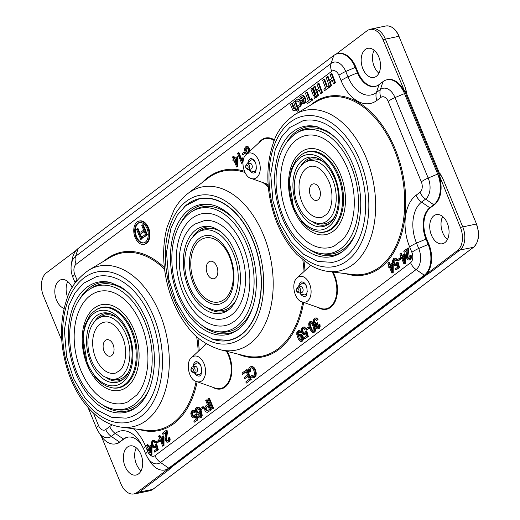 <?xml version="1.0" encoding="UTF-8"?>
<svg xmlns="http://www.w3.org/2000/svg" width="520" height="520" viewBox="0 0 520 520"><rect width="100%" height="100%" fill="white"/><g stroke="black" fill="none" stroke-linecap="round" stroke-linejoin="round"><path stroke-width="0.78" d="M244.875 153.251L242.619 154.953L245.55 153.108L245.037 151.866L244.361 152.009L244.875 153.251L245.55 153.108M242.619 154.953L242.106 153.706L244.361 152.009M301.125 331.929L299.786 332.709L298.493 331.695L297.655 332.572L297.525 333.58L298.363 336.81L298.565 335.394L299.8 334.139L300.865 334.366L302.367 336.375L302.848 339.248L301.892 341.192L300.612 341.471L299.253 340.509L297.837 337.863L296.816 334.601L296.836 332.3L298.37 330.531L299.15 330.623L300.45 332.072L301.125 331.929L299.832 330.486L298.37 330.531M300.45 332.072L299.786 332.709M72.943 277.42A11.902 2.639 -22.4 0 1 72.871 277.29C71.188 273.137 70.675 268.879 71.325 264.517L71.975 260.416A23.673 14.931 78.2 0 1 78.189 248.436L333.749 55.497A23.673 14.931 78.2 0 1 337.11 53.814A23.673 14.931 78.2 0 1 355.179 67.308L357.39 72.67A23.927 15.093 -101.8 0 0 375.654 86.307A23.927 15.093 -101.8 0 0 379.048 84.604L383.012 81.608A23.673 14.931 78.2 0 1 386.373 79.924A23.673 14.931 78.2 0 1 404.443 93.418L437.613 173.881A23.673 14.931 78.2 0 1 433.778 204.763L429.806 207.76A23.927 15.093 -101.8 0 0 425.932 238.966L428.142 244.328A23.673 14.931 78.2 0 1 424.307 275.21L168.747 468.15A23.673 14.931 78.2 0 1 164.144 470.093L164.847 469.996A23.725 14.963 -101.8 0 0 168.402 468.754L170.255 468.351A23.803 15.008 -101.8 0 0 171.067 467.792L168.233 470.301L170.255 468.351M336.043 54.184L366.99 30.816A17.693 11.161 -101.8 0 1 369.499 29.555A17.693 11.161 -101.8 0 1 383.006 39.644L404.716 91.481A23.745 14.976 78.2 0 1 405.47 93.184L438.64 173.647A23.745 14.976 78.2 0 1 439.309 175.409L460.395 227.396A17.693 11.161 78.2 0 1 457.529 250.478L426.322 274.222A23.745 14.976 78.2 0 1 425.328 275.067L169.767 468.007A23.745 14.976 78.2 0 1 168.714 468.709M164.144 470.093A23.673 14.931 78.2 0 1 149.923 461.383L147.687 457.88A16.159 10.192 78.2 0 0 160.537 462.507L168.747 468.15L169.767 468.007A10.413 7.742 52.9 0 0 170.612 467.883L426.628 274.853A23.803 15.008 -101.8 0 0 427.407 274.209L430.813 272.064L426.628 274.853M209.378 398.132L213.538 408.219L212.745 408.811L212.069 408.954L207.916 398.873L209.378 398.132M208.702 398.275L212.856 408.356L213.538 408.219M322.094 217.243A26.065 16.439 78.2 0 1 299.871 195.28A26.065 16.439 78.2 0 1 311.493 166.276L311.636 166.263C313.619 165.847 321.861 166.062 328.848 181.344C333.723 192.133 332.885 208.143 326.489 214.468L322.094 217.243M319.43 188.754A8.418 5.311 78.2 0 1 315.406 200.415A8.418 5.311 78.2 0 1 309.985 187.265A8.418 5.311 78.2 0 1 319.43 188.754M242.489 374.329L242.002 373.139L246.454 369.779L250.608 379.86L246.292 383.116L245.804 381.927L249.327 379.262L248.053 376.175L244.758 378.671L244.27 377.488L247.566 374.991L246.155 371.56L242.489 374.329L246.272 371.846M250.608 379.86L246.292 383.116M238.225 152.666L241.482 160.556L242.327 157.957L242.821 159.153L242.138 162.988L242.821 162.845L241.67 163.345L237.497 153.218L238.908 152.529L241.742 159.412M242.138 162.988L241.67 163.345M297.57 99.086L298.812 99.417L299.52 100.217L300.632 103.116L300.274 105.924L298.226 107.374L297.564 105.95L299.175 104.981L299.026 102.291L297.758 100.861L296.166 102.16L295.698 100.568L297.382 99.138L298.76 98.937L300.775 101.166M301.158 102.291L301.366 104.598L300.957 105.781L299.637 106.945L298.226 107.374M323.85 79.235L326.8 87.133L328.471 85.794L329.036 87.282L324.474 90.734L323.908 89.239L325.611 88.03L322.601 80.177L324.526 79.092L327.483 86.99M147.167 449.384L146.698 448.253L147.505 447.642L146.51 445.231L147.245 444.672L148.239 447.09L150.826 445.133L151.294 446.271L151.268 454.857L151.944 454.721L151.346 455.169L150.67 455.312L147.972 448.779L147.167 449.384L148.09 449.059M151.268 454.857L150.67 455.312M150.839 318.038A72.319 45.611 78.2 0 1 126.028 418.158L111.234 417.209L97.357 410.124L84.897 397.768L73.743 378.969L66.625 356.85L64.35 329.959L68.874 305.487L75.03 292.87L83.447 283.303L96.577 276.582A72.319 45.611 78.2 0 1 150.839 318.038M159.289 435.578L160.284 437.996L162.877 436.04L163.345 437.171L163.312 445.763L162.715 446.212L160.024 439.679L159.218 440.291L158.75 439.153L159.555 438.549L158.561 436.131L159.289 435.578L159.972 435.435L160.966 437.853M135.142 237.53A11.902 7.508 -101.8 0 0 143.917 244.387A11.902 7.508 -101.8 0 0 148.837 231.205A11.902 7.508 -101.8 0 0 139.067 221.084A11.902 7.508 -101.8 0 0 135.142 237.53M143.917 244.387L144.593 244.244A11.902 7.508 -101.8 0 0 149.519 231.062A11.902 7.508 -101.8 0 0 139.744 220.942L139.067 221.084M388.518 262.522L389.512 264.933L392.1 262.983L392.568 264.115L392.541 272.708L391.944 273.156L389.246 266.624L388.44 267.228L387.978 266.097L388.778 265.486L387.784 263.075L388.518 262.522L389.194 262.379L390.195 264.791M310.7 322.751C308.841 322.108 312.084 331.233 313.476 331.11M315.829 96.103L316.336 97.383L314.496 98.403L314.008 97.103L315.829 96.103M315.146 96.245L315.659 97.526L316.336 97.383M298.24 110.533L297.089 111.403L298.922 110.39L295.399 101.081L294.723 101.224L298.24 110.533L298.922 110.39M297.089 111.403L295.789 107.816L295.588 109.291L294.756 110.344L293.989 110.715L292.786 110.181L290.472 104.429L291.642 103.545L293.611 108.511L294.58 108.55L295.035 107.965L295.055 106.191L293.586 102.083L294.723 101.224M314.399 86.372L315.906 90.448L318.611 88.406L317.038 84.377L318.298 83.427L321.828 92.723L320.574 93.672L319.163 89.876L316.466 91.91L317.935 95.667L318.611 95.531L316.673 96.616L313.125 87.334L315.075 86.229L316.583 90.305M317.935 95.667L316.673 96.616M159.01 440.128L159.523 441.376L156.598 443.216L156.084 441.968L159.01 440.128M158.334 440.271L158.847 441.512L159.523 441.376M61.627 339.982L43.485 295.971A17.693 11.161 78.2 0 1 46.352 272.889L76.16 250.386M406.204 91.566L405.015 86.82L406.783 92.892A23.803 15.008 -101.8 0 0 406.204 91.566L404.716 91.481M405.015 86.82L385.353 39.111A17.849 11.258 -101.8 0 0 372.19 28.821A17.849 11.258 -101.8 0 0 371.722 28.938L369.499 29.555M439.309 175.409L440.479 174.72A23.803 15.008 -101.8 0 0 439.946 173.362L443.072 179.147L440.479 174.72M430.813 272.064L459.843 250.146A17.849 11.258 -101.8 0 0 462.735 226.863L443.072 179.147M154.596 442.735L153.608 441.603L152.659 441.695L152.042 443.047L152.412 445.107L153.452 446.518L154.167 446.647L155.155 445.679L155.311 444.632L156.065 444.269L157.619 449.878L158.294 449.741L154.655 452.121L154.167 450.938L156.546 449.144L155.753 446.186L154.882 447.675L153.185 447.753L151.684 445.809L151.177 443.085L152.243 440.674L152.971 440.329L153.888 440.447L155.317 442.046L154.596 442.735L155.994 441.903L154.564 440.303L152.971 440.329M157.619 449.878L154.655 452.121M115.739 373.029A26.065 16.439 78.2 0 1 93.516 351.072A26.065 16.439 78.2 0 1 105.138 322.069L105.281 322.049C107.263 321.639 115.512 321.847 122.492 337.135C127.367 347.919 126.529 363.935 120.133 370.26L115.739 373.029M113.081 344.546A8.418 5.311 78.2 0 1 109.051 356.2A8.418 5.311 78.2 0 1 103.636 343.057A8.418 5.311 78.2 0 1 113.081 344.546M307.3 103.695L312.539 100.106L307.3 103.695L306.735 102.2L308.438 100.997L305.428 93.145L306.677 92.203L309.627 100.094L311.298 98.761L311.864 100.249M394.654 259.37L393.998 260.748L394.368 262.815L395.779 264.361M396.591 259.889L395.87 260.579L397.267 259.747L395.837 258.147L394.245 258.173L395.161 258.291L396.591 259.889L397.267 259.747M395.87 260.579L394.882 259.454L393.933 259.538L393.315 260.891L393.685 262.958L394.732 264.361L395.447 264.498L396.428 263.523L396.584 262.483L398.015 261.969L399.575 267.586L395.928 269.964L395.441 268.781L397.82 266.988L397.026 264.036L395.544 265.805L394.466 265.596L392.957 263.653L392.45 260.93L393.517 258.525L394.245 258.173M211.354 409.864L207.168 412.393L205.667 411.769L204.919 410.527L204.51 407.986L205.888 405.776L207.422 404.619L205.732 400.517L206.518 399.925L207.201 399.782L211.354 409.864L207.168 412.393M200.401 413.017L199.16 414.271L197.411 414.18L195.923 412.217L195.442 410.267L195.592 408.519L196.372 407.362L198.334 407.368L200.46 410.683L201.572 415.415L200.544 417.709L199.914 418.009L199.121 417.911L197.821 416.475L199.186 415.688L200.174 416.656M197.035 407.043L199.011 407.231L201.136 410.547L202.248 415.279L201.227 417.567L199.914 418.009M198.51 415.831L199.219 416.676L200.174 416.656L200.681 414.206L199.927 411.716L199.7 413.218L198.484 414.407M220.584 303.843A34.957 22.048 78.2 0 1 190.561 274.45A34.957 22.048 78.2 0 1 206.375 235.528C214.5 233.597 228.358 244.972 232.745 265.317C234.767 275.353 234.319 284.284 231.387 292.103C229.658 296.433 227.403 299.644 224.614 301.736L220.584 303.843M224.205 299.488A32.727 20.637 78.2 0 1 190.84 266.65A32.727 20.637 78.2 0 1 221.084 243.815A32.727 20.637 78.2 0 1 224.205 299.488M162.624 437.716L160.751 439.127L162.63 443.677L162.624 437.716M200.337 408.558L203.268 406.718L203.775 407.966L200.85 409.806L200.337 408.558M234.734 159.959L236.607 164.502L236.6 158.548L234.734 159.959L235.411 159.816L236.607 162.715M302.075 101.198L302.738 102.232L303.576 102.193L304.044 101.394L303.927 99.808L302.075 101.198L302.75 101.056L303.589 102.187M251.212 375.375L253.078 376.558L254.592 374.849L254.014 370.786L252.869 368.706L251.589 367.796L250.38 368.082L249.522 369.577L249.691 371.969L248.761 372.229L248.619 369.044L249.841 366.99L251.686 366.47L253.396 367.699L254.826 370.162L255.6 373.178L255.32 375.726L254.124 377.429L253.233 377.851L252.304 377.793L250.562 376.272L251.888 375.232L253.416 376.441M251.342 367.77L250.198 369.441L250.367 371.826L248.761 372.229M249.691 371.969L250.367 371.826M334.809 176.839A38.291 24.148 78.2 0 1 316.485 229.866A38.291 24.148 78.2 0 1 291.844 170.079A38.291 24.148 78.2 0 1 334.809 176.839M206.518 399.925L210.678 410.007M193.096 366.73A7.436 4.693 78.2 0 1 196.397 361.485L198.627 362.492C203.463 366.606 201.065 377.338 199.992 375.778L199.427 376.051A7.436 4.693 78.2 0 1 194.311 372.554M375.993 86.203A23.881 15.061 78.2 0 1 358.104 72.508L355.894 67.145A23.725 14.963 -101.8 0 0 337.786 53.625L337.11 53.814M242.327 157.957L243.009 157.814L243.503 159.016L242.821 162.845M400.569 253.422L401.563 255.84L404.151 253.883L404.619 255.021L404.586 263.608L403.988 264.062L401.297 257.53L400.491 258.135L400.023 257.003L400.829 256.392L399.834 253.981L400.569 253.422L401.245 253.286L402.24 255.697M67.75 281.522A14.879 9.38 -101.8 0 0 67.574 297.108M72.163 287.567A14.879 9.38 -101.8 0 0 61.458 279.611A14.879 9.38 -101.8 0 0 56.55 300.17A14.879 9.38 -101.8 0 0 64.077 308.477M327.386 76.564L328.894 80.639L331.597 78.605L330.025 74.568L331.962 73.483L335.498 82.778L333.56 83.87L332.15 80.067L329.453 82.102L330.135 81.965L331.597 85.722L329.661 86.814L326.111 77.525L328.062 76.421L329.57 80.502M302.315 292.227A2.977 1.879 78.2 0 1 301.815 292.461L299.332 292.975A2.977 1.879 78.2 0 0 299.832 292.747A2.977 1.879 78.2 0 0 300.456 289.263A2.977 1.879 78.2 0 0 298.116 287.151L300.606 286.631A2.977 1.879 78.2 0 1 302.939 288.75A2.977 1.879 78.2 0 1 302.315 292.227M307.262 291.298A5.948 3.75 78.2 0 1 305.682 294.437A5.948 3.75 78.2 0 1 304.681 294.899L301.522 294.327L299.936 292.851M298.727 287.021L299.163 285.76L302.257 283.25A5.948 3.75 78.2 0 1 306.059 285.526M246.454 369.779L247.13 369.635L251.284 379.717M236.6 158.919L235.411 159.816M101.29 436.222L120.867 483.724A17.693 11.161 -101.8 0 0 133.445 494L135.733 493.682A17.849 11.258 -101.8 0 0 136.208 493.603A17.849 11.258 -101.8 0 0 139.204 492.219L168.233 470.301M392.1 262.983L392.678 262.86M158.847 441.512L156.598 443.216M402.031 256.971L403.904 261.521L403.897 255.561L402.031 256.971L402.707 256.834L403.904 259.727M149.13 389.532A64.012 40.371 78.2 0 1 117.312 409.754L114.725 409.357C109.252 408.479 103.968 406.192 98.872 402.48C89.369 395.375 81.887 385.034 76.427 371.456C71.227 358.072 69.037 344.409 69.849 330.454C71.338 311.031 77.961 297.271 89.72 289.166A63.07 39.78 78.2 0 1 144.82 321.99A63.07 39.78 78.2 0 1 114.725 409.357M89.72 289.166L91.93 287.768A64.012 40.371 78.2 0 1 129.168 293.618M153.381 441.526L152.718 442.904L153.088 444.971L154.505 446.518M388.44 267.228L389.363 266.903M407.641 248.079L407.986 250.712L407.219 256.087L407.491 257.836L408.317 258.843L409.338 258.733L409.962 257.562L409.669 255.833L410.475 255.392L410.787 258.005L409.74 259.772L408.05 259.994L406.725 258.375L406.361 255.476L407.115 250.042L404.19 252.252L403.702 251.056L408.324 247.942L408.662 250.569L407.901 255.951L408.168 257.692L409.247 258.798M144.267 231.536L141.356 233.369L140.862 232.18L143.663 230.067L141.772 225.485L142.565 224.887L143.24 224.75L147.401 234.832L142.695 238.011L142.201 236.821L145.438 234.377L144.151 231.257L141.356 233.369M303.381 328.276L302.725 329.654L303.095 331.721L304.506 333.268M304.596 329.485L306 328.653L304.57 327.054L302.971 327.08L303.888 327.197L305.318 328.796L304.596 329.485L303.608 328.361L302.666 328.445L302.048 329.797L302.419 331.864L303.459 333.268L304.174 333.404L305.156 332.43L305.318 331.389L306.065 331.019L307.619 336.635L308.302 336.492L304.655 338.871L304.168 337.695L306.547 335.894L305.753 332.943L304.272 334.718L303.192 334.503L301.685 332.56L301.178 329.836L302.244 327.431L302.971 327.08M248.203 149.422L246.331 147.758C244.992 149.474 245.394 151.112 247.533 152.678L248.508 151.262L248.203 149.422M246.688 147.758C245.765 149.506 246.155 151.093 247.864 152.529M238.836 329.05A65.455 41.282 78.2 0 1 201.071 324.766M180.135 224.114A65.455 41.282 78.2 0 1 213.057 205.133M343.304 250.998A65.526 41.327 78.2 0 1 308.328 248.761M286.299 142.863A65.526 41.327 78.2 0 1 317.48 126.861M328.471 85.794L329.147 85.651L329.713 87.145L324.474 90.734M404.404 91.552A23.725 14.963 -101.8 0 0 387.049 79.736L386.373 79.924M362.908 68.88A14.879 9.38 78.2 0 1 367.816 48.328A14.879 9.38 78.2 0 1 380.029 60.977A14.879 9.38 78.2 0 1 373.874 77.454A14.879 9.38 78.2 0 1 362.908 68.88M249.288 151.71L249.113 151.268L249.087 151.899M331.286 73.619L334.815 82.921L335.498 82.778M334.815 82.921L333.56 83.87M162.916 434.401L162.428 433.212L166.368 430.235L166.706 432.868L165.945 438.243L166.218 439.991L167.037 440.999L168.058 440.888L168.688 439.712L168.395 437.983L169.202 437.548L169.514 440.154L168.467 441.928L166.777 442.15L165.451 440.531L165.087 437.632L165.841 432.192L162.916 434.401L165.847 432.562M391.853 265.031L390.656 265.928L391.853 268.827M389.981 266.071L391.853 270.615L391.853 264.661L389.981 266.071L390.656 265.928M298.831 331.708L298.207 333.444L298.571 335.387M246.935 153.894L245.108 151.762L244.621 149.819L244.777 148.07L245.557 146.906L246.896 146.452L248.196 146.776L250.517 150.573M246.22 146.595L247.52 146.919L249.971 151.079M208.026 406.088L206.161 408.135L206.394 409.728L207.409 410.878M207.909 405.808L205.478 408.272L205.719 409.871L207.071 411.034L209.397 409.409L207.909 405.808M212.856 408.356L212.069 408.954M297.811 100.867L296.166 102.16M306.677 92.203L307.353 92.059L310.303 99.957M311.298 98.761L311.974 98.618L312.539 100.106M147.245 444.672L147.921 444.535L148.915 446.947M151.977 446.128L151.944 454.721M166.368 430.235L167.05 430.092L167.388 432.725L166.621 438.1L166.894 439.849L167.973 440.947M169.202 437.548L169.878 437.404L170.19 440.018L169.143 441.786L167.719 442.286M248.17 376.46L244.758 378.671M299.8 334.139L301.542 334.224L303.043 336.232L303.524 339.105L302.569 341.055L301.275 341.484M308.334 327.022L309.017 326.885L309.53 328.127L306.599 329.966L306.085 328.725L308.334 327.022L308.847 328.269L306.599 329.966M314.99 317.986L316.615 317.98L318.052 319.586L316.706 320.444L315.094 319.169L314.1 320.606L314.36 322.374L315.269 323.531L315.926 323.648L316.797 322.927L317.161 324.077L316.368 325.202L316.517 326.755L317.252 327.678L318.142 327.594L318.669 326.599L318.474 324.961L319.3 324.63L319.481 327.015L318.578 328.594L317.531 328.919L316.505 328.432L315.471 325.949L315.731 324.63L314.561 324.396L313.593 322.992L313.242 320.32L314.308 318.318L314.99 317.986L315.933 318.123L317.369 319.722L316.706 320.444M315.439 319.176L314.776 320.469L315.042 322.238L316.257 323.512M316.797 322.927L317.473 322.784L317.844 323.934L317.044 325.058L317.194 326.612L318.117 327.606M319.3 324.63L319.976 324.486L320.158 326.878L319.261 328.458L317.941 328.894M397.26 264.921L395.544 265.805M404.151 253.883L404.826 253.747L405.294 254.878L405.269 263.471L403.988 264.062M401.414 257.81L400.491 258.135M407.121 250.406L404.19 252.252M410.475 255.392L411.157 255.255L411.469 257.861L410.416 259.63L408.993 260.137M399.607 258.115L400.283 257.978L400.797 259.22L397.872 261.06L397.358 259.818L399.607 258.115L400.121 259.363L397.872 261.06M393.25 263.971L393.218 272.565L391.944 273.156M310.245 321.562L310.921 321.418C311.864 321.009 313.014 322.335 314.373 325.39C315.9 329.615 315.757 331.916 313.937 332.3L313.261 332.442C311.981 334.568 306.033 322.686 310.245 321.562C311.188 321.152 312.338 322.478 313.69 325.533C315.224 329.752 315.081 332.059 313.261 332.442M305.994 333.827L304.272 334.718M306.065 331.019L306.742 330.876L308.302 336.492M250.919 366.464L252.363 366.327L254.072 367.556L255.502 370.026L256.282 373.041L256.002 375.583L254.806 377.286L253.233 377.851M195.605 417.163L194.571 417.911L192.803 417.84L191.302 415.896L190.794 413.173L191.861 410.768L193.505 410.534L194.935 412.132L195.611 411.99L194.214 412.822L193.225 411.697L192.276 411.781L191.659 413.134L192.03 415.2L193.069 416.604L194.246 416.52L194.928 414.726L196.358 414.213L197.919 419.829L194.272 422.214L193.785 421.031L196.164 419.231L195.37 416.279L193.889 418.054M192.589 410.416L194.181 410.391L195.611 411.99M192.998 411.613L192.342 412.99L192.712 415.058L194.123 416.604M162.877 436.04L163.553 435.897L164.021 437.034L163.988 445.621L162.715 446.212M160.141 439.966L159.218 440.291M155.987 447.07L154.271 447.96M156.065 444.269L156.741 444.125L158.294 449.741M332.261 80.359L330.135 81.965M318.298 83.427L318.975 83.284L322.511 92.586L320.574 93.672M319.274 90.162L317.148 91.767L318.611 95.531M312.761 87.978L315.367 94.926L313.534 95.934L310.882 89.024L312.761 87.978M302.263 97.331L300.937 98.891L300.261 99.034L299.819 97.507L301.022 96.259L302.114 95.706L303.927 96.623L305.149 99.645L305.188 101.27L304.044 103.311L302.367 103.63L300.742 101.192L303.641 98.995L303.056 97.845L301.945 97.338L300.261 99.034M302.114 95.706L303.687 95.68L304.61 96.48L305.825 99.509L305.454 102.349L304.72 103.174L303.167 103.734M296.276 109.128L295.438 110.201L293.989 110.715M291.642 103.545L292.325 103.409L294.574 108.556M233.272 156.41L234.267 158.821L236.853 156.871L237.322 158.002L237.289 166.595L236.691 167.044L234 160.511L233.194 161.122L232.726 159.984L233.532 159.38L232.537 156.962L233.272 156.41L233.948 156.267L234.942 158.685M236.853 156.871L237.53 156.728L237.998 157.865L237.972 166.452L236.691 167.044M234.117 160.797L233.194 161.122M128.453 332.631A38.291 24.148 78.2 0 1 110.13 385.658A38.291 24.148 78.2 0 1 85.488 325.871A38.291 24.148 78.2 0 1 128.453 332.631M141.381 444.301A23.927 15.093 -101.8 0 0 128.102 437.079A23.927 15.093 -101.8 0 0 123.455 439.049L119.483 442.039A23.673 14.931 78.2 0 1 114.881 443.982A23.673 14.931 78.2 0 1 100.659 435.272L98.423 431.776A16.159 10.192 78.2 0 0 111.273 436.397L119.483 442.039L124.156 438.945A23.881 15.061 78.2 0 1 128.453 437.041M237.322 158.002L237.998 157.865M302.127 154.232L302.822 153.797A41.119 25.928 78.2 0 1 338.741 175.194A41.119 25.928 78.2 0 1 319.124 232.147L313.307 230.6L308.126 227.695L302.218 222.333L293.722 208.455L289.153 180.206L291.304 169.325L295.9 160.167L298.11 157.528L302.127 154.232A40.82 25.747 78.2 0 1 337.786 175.481A40.82 25.747 78.2 0 1 318.305 232.024M404.619 255.021L405.294 254.878M127.738 401.915A57.272 36.12 78.2 0 1 76.05 354.705A57.272 36.12 78.2 0 1 104.624 290.791L105.027 290.797C109.415 290.908 113.88 292.312 118.417 295.016C127.784 300.814 135.363 310.525 141.16 324.149C146.731 338.026 148.863 352.112 147.563 366.412C146.224 378.599 142.617 388.141 136.74 395.044L127.738 401.915M133.984 329.875A43.771 27.605 78.2 0 1 113.041 390.5A43.771 27.605 78.2 0 1 84.87 322.153A43.771 27.605 78.2 0 1 133.984 329.875M426.01 274.267A23.725 14.963 -101.8 0 0 428.857 244.166L426.647 238.803A23.881 15.061 78.2 0 1 430.515 207.656L434.479 204.659A23.725 14.963 -101.8 0 0 438.997 175.481M299.28 338.787L301.041 340.399C302.413 338.377 302.036 336.726 299.897 335.452C298.864 335.835 298.656 336.947 299.28 338.787L299.962 338.644L301.366 340.249M300.248 335.452L299.962 338.644M133.445 494A17.693 11.161 -101.8 0 0 136.883 492.55L168.402 468.754M334.094 246.129A57.272 36.12 78.2 0 1 282.406 198.913A57.272 36.12 78.2 0 1 310.973 135.005L311.376 135.012C315.77 135.115 320.229 136.526 324.772 139.23C334.139 145.028 341.718 154.739 347.51 168.363C353.087 182.234 355.219 196.319 353.918 210.619C352.573 222.807 348.972 232.356 343.096 239.258L334.094 246.129M340.34 174.089A43.771 27.605 78.2 0 1 319.397 234.708A43.771 27.605 78.2 0 1 291.226 166.361A43.771 27.605 78.2 0 1 340.34 174.089M242.821 159.153L243.503 159.016M137.377 228.806L141.531 238.888L140.745 239.486L136.591 229.398L137.377 228.806L138.053 228.664L142.214 238.745L140.745 239.486M230.094 323.928A57.109 36.017 78.2 0 1 178.159 277.03A57.109 36.017 78.2 0 1 207.077 213.311C214.37 213.525 221.578 217.113 228.69 224.094C237.633 233.298 243.932 245.486 247.572 260.656C251.192 277.375 250.53 292.325 245.577 305.5C242.762 312.539 239.011 317.831 234.338 321.36L230.094 323.928M123.533 378.924A34.248 21.599 78.2 0 1 106.327 377.741M94.627 321.503A34.248 21.599 78.2 0 1 109.934 313.56M128.635 371.924A32.922 20.761 78.2 0 1 113.757 379.587L110.935 379.151L104.364 376.707C98.989 373.366 94.757 368.101 91.683 360.919C85.806 348.556 85.891 326.814 98.293 318.37A31.896 20.117 78.2 0 1 126.159 334.971A31.896 20.117 78.2 0 1 110.935 379.151M98.293 318.37L100.705 316.849A32.922 20.761 78.2 0 1 117.403 317.941M392.568 264.115L393.113 264.004M392.541 272.708L393.218 272.565M321.828 92.723L322.511 92.586M316.466 91.91L317.148 91.767M195.683 414.356L197.236 419.972L197.919 419.829M197.236 419.972L194.272 422.214M194.935 412.132L194.214 412.822M231.595 314.88A50.024 31.551 78.2 0 1 225.036 318.286C219.044 320.418 209.43 319.767 199.355 311.064C190.281 302.659 184.132 291.194 180.915 276.666C177.951 261.781 179.023 248.606 184.139 237.12C186.823 231.419 190.411 227.071 194.903 224.075L204.692 220.506A50.024 31.551 78.2 0 1 242.528 257.79A50.024 31.551 78.2 0 1 231.595 314.88L231.595 314.88M355.478 233.74A64.012 40.371 78.2 0 1 323.661 253.968L321.074 253.565C315.608 252.694 310.323 250.4 305.221 246.688C295.724 239.59 288.243 229.249 282.783 215.664C277.583 202.286 275.386 188.617 276.204 174.661C277.693 155.246 284.317 141.479 296.075 133.374A63.07 39.78 78.2 0 1 351.175 166.205A63.07 39.78 78.2 0 1 321.074 253.565M296.075 133.374L298.285 131.976A64.012 40.371 78.2 0 1 335.524 137.826M431.45 235.177A14.879 9.38 -101.8 0 0 442.416 243.75A14.879 9.38 -101.8 0 0 448.572 227.272A14.879 9.38 -101.8 0 0 436.358 214.624A14.879 9.38 -101.8 0 0 431.45 235.177M307.619 336.635L304.655 338.871M229.365 309.205A43.141 27.209 78.2 0 1 207.811 308.165M192.933 236.659A43.141 27.209 78.2 0 1 212.29 227.103M357.195 162.253A72.319 45.611 78.2 0 1 332.384 262.366L317.59 261.417L303.713 254.339L291.252 241.982L280.098 223.184L272.974 201.065L270.699 174.167L275.223 149.702L281.385 137.078L289.796 127.517L302.933 120.79A72.319 45.611 78.2 0 1 357.195 162.253M329.882 223.132A34.248 21.599 78.2 0 1 312.676 221.956M300.976 165.711A34.248 21.599 78.2 0 1 316.284 157.768M334.99 216.131A32.922 20.761 78.2 0 1 320.112 223.795L317.291 223.359L310.713 220.916C305.338 217.575 301.113 212.316 298.038 205.127C292.156 192.764 292.247 171.022 304.642 162.584A31.896 20.117 78.2 0 1 332.507 179.186A31.896 20.117 78.2 0 1 317.291 223.359M304.642 162.584L307.06 161.057A32.922 20.761 78.2 0 1 323.758 162.156M427.407 274.209L426.322 274.222M312.084 88.114L314.691 95.062L315.367 94.926M314.691 95.062L313.534 95.934M315.659 97.526L314.496 98.403M329.036 87.282L329.713 87.145M142.565 224.887L146.718 234.975L147.401 234.832M215.358 278.031A8.925 5.629 78.2 0 1 206.258 269.074A8.925 5.629 78.2 0 1 214.506 262.847A8.925 5.629 78.2 0 1 215.358 278.031M199.017 409.871L197.145 408.213C195.806 409.923 196.209 411.56 198.354 413.127L199.322 411.71L199.017 409.871M197.503 408.207C196.58 409.955 196.969 411.548 198.686 412.978M312.942 326.099C311.798 323.447 310.934 322.322 310.343 322.731C307.769 321.315 311.688 332.481 313.151 331.266C314.301 331.351 314.236 329.628 312.942 326.099M160.751 439.127L161.434 438.984L162.624 441.883M242.619 337.63A75.608 47.684 78.2 0 1 165.542 261.762A75.608 47.684 78.2 0 1 235.411 209.008A75.608 47.684 78.2 0 1 242.619 337.63M183.853 207.292A72.41 45.669 78.2 0 1 251.615 237.276A72.41 45.669 78.2 0 1 241.215 334.789A72.41 45.669 78.2 0 1 211.192 338.715M162.624 438.087L161.434 438.984M163.345 437.171L164.021 437.034M163.312 445.763L163.988 445.621M297.564 105.95L298.019 105.859M196.755 371.917A2.977 1.879 78.2 0 1 196.261 372.151L193.772 372.665A2.977 1.879 78.2 0 0 194.272 372.437A2.977 1.879 78.2 0 0 194.896 368.953A2.977 1.879 78.2 0 0 192.562 366.841L195.046 366.327A2.977 1.879 78.2 0 1 197.386 368.44A2.977 1.879 78.2 0 1 196.755 371.917M298.656 287.04A7.436 4.693 78.2 0 1 301.958 281.794L304.187 282.796C309.023 286.917 306.625 297.642 305.546 296.088L304.986 296.355A7.436 4.693 78.2 0 1 299.865 292.864M305.318 328.796L306 328.653M136.948 406.79A65.526 41.327 78.2 0 1 101.978 404.547M79.944 298.656A65.526 41.327 78.2 0 1 111.13 282.653M400.121 259.363L400.797 259.22M317.161 324.077L317.844 323.934M235.911 300.502A41.815 26.37 78.2 0 1 230.003 307.177A41.815 26.37 78.2 0 1 216.821 310.557L213.993 310.115L205.712 307.034C198.77 302.705 193.317 295.822 189.352 286.39C185.75 277.492 184.236 268.365 184.821 259.006C185.425 250.686 187.707 243.763 191.678 238.238L197.828 232.394A40.781 25.721 78.2 0 1 233.889 254.696A40.781 25.721 78.2 0 1 226.857 306.82A40.781 25.721 78.2 0 1 213.993 310.115M197.828 232.394L200.245 230.874A41.815 26.37 78.2 0 1 221.754 232.472M251.459 168.844A2.977 1.879 78.2 0 1 250.965 169.078L248.475 169.592A2.977 1.879 78.2 0 0 248.976 169.364A2.977 1.879 78.2 0 0 249.6 165.88A2.977 1.879 78.2 0 0 247.267 163.767L249.75 163.254A2.977 1.879 78.2 0 1 252.089 165.367A2.977 1.879 78.2 0 1 251.459 168.844M95.771 310.024L96.466 309.582A41.119 25.928 78.2 0 1 132.392 330.986A41.119 25.928 78.2 0 1 112.769 387.94L106.951 386.386L101.77 383.487L95.869 378.118L87.367 364.24L82.803 335.998L84.948 325.117L89.551 315.959L91.754 313.32L95.771 310.024A40.82 25.747 78.2 0 1 131.437 331.272A40.82 25.747 78.2 0 1 111.956 387.81M150.826 445.133L151.405 445.016M151.294 446.271L151.834 446.154M150.573 446.81L148.707 448.221L150.579 452.771L150.573 446.81M155.317 442.046L155.994 441.903M148.707 448.221L149.383 448.084L150.579 450.976M202.586 406.861L203.099 408.103L200.85 409.806M397.339 262.113L398.892 267.728L399.575 267.586M398.892 267.728L395.928 269.964M317.369 319.722L318.052 319.586M374.107 50.232A14.879 9.38 -101.8 0 0 374.212 66.528A14.879 9.38 -101.8 0 0 378.885 73.197M329.453 82.102L330.922 85.865L331.597 85.722M201.702 370.994A5.948 3.75 78.2 0 1 200.122 374.134A5.948 3.75 78.2 0 1 199.128 374.595L195.969 374.017L194.376 372.541M193.167 366.717L193.603 365.456L196.703 362.941A5.948 3.75 78.2 0 1 200.506 365.216M150.573 447.181L149.383 448.084M136.292 447.818A14.879 9.38 -101.8 0 0 136.396 464.113A14.879 9.38 -101.8 0 0 141.07 470.782M442.65 216.528A14.879 9.38 -101.8 0 0 442.754 232.823A14.879 9.38 -101.8 0 0 447.428 239.493M146.718 234.975L142.695 238.011M114.881 443.982L115.577 443.892A23.725 14.963 -101.8 0 0 120.192 441.942M308.847 328.269L309.53 328.127M141.531 238.888L142.214 238.745M241.098 334.555A72.15 45.5 78.2 0 1 228.033 340.334L213.272 339.385L199.42 332.319L186.992 319.989L175.87 301.236L168.766 279.175L166.491 252.343L171.008 227.936L177.151 215.345L185.542 205.803L198.647 199.095A72.15 45.5 78.2 0 1 256.022 249.418A72.15 45.5 78.2 0 1 241.098 334.555M253.052 306.131A63.752 40.209 78.2 0 1 239.194 326.742A63.752 40.209 78.2 0 1 219.096 331.89L216.749 331.533C211.38 330.675 206.193 328.445 201.175 324.844C191.522 317.72 183.944 307.255 178.444 293.449C173.362 280.254 171.21 266.786 171.983 253.045C172.75 241.3 175.682 231.316 180.758 223.087C183.82 218.218 187.506 214.409 191.808 211.666A62.901 39.669 78.2 0 1 247.422 246.058A62.901 39.669 78.2 0 1 236.581 326.443A62.901 39.669 78.2 0 1 216.749 331.533M191.808 211.666L193.817 210.399A63.752 40.209 78.2 0 1 235.235 220.48M237.289 166.595L237.972 166.452M304.005 100.113L302.75 101.056M330.922 85.865L329.661 86.814M403.897 255.931L402.707 256.834M247.8 163.657A7.436 4.693 78.2 0 1 251.102 158.412L253.331 159.419C258.167 163.534 255.769 174.265 254.696 172.705L254.131 172.978A7.436 4.693 78.2 0 1 249.015 169.481M256.406 167.921A5.948 3.75 78.2 0 1 254.826 171.061A5.948 3.75 78.2 0 1 253.832 171.522L250.672 170.944L249.08 169.468M247.871 163.644L248.306 162.383L251.407 159.868A5.948 3.75 78.2 0 1 255.21 162.142M135.935 236.931A10.413 6.565 78.2 0 1 139.367 222.541A10.413 6.565 78.2 0 1 147.921 231.394A10.413 6.565 78.2 0 1 143.611 242.931A10.413 6.565 78.2 0 1 135.935 236.931M143.949 242.847A10.413 6.565 78.2 0 1 136.611 236.789A10.413 6.565 78.2 0 1 139.711 222.482M404.586 263.608L405.269 263.471M140.966 454.48A14.879 9.38 78.2 0 1 136.065 475.04A14.879 9.38 78.2 0 1 125.093 466.466A14.879 9.38 78.2 0 1 130 445.906A14.879 9.38 78.2 0 1 140.966 454.48M203.099 408.103L203.775 407.966M379.048 84.604L376.422 92.508L380.387 89.512A16.159 10.192 78.2 0 1 395.018 97.572A11.902 2.639 157.6 0 0 388.167 101.387A7.969 5.025 -101.8 0 0 380.952 97.409L376.981 100.406A39.63 24.993 78.2 0 1 341.107 80.639L338.897 75.276A7.969 5.025 -101.8 0 0 331.689 71.299L76.121 264.238A7.969 5.025 -101.8 0 0 74.835 274.638L77.044 280A39.63 24.993 78.2 0 1 77.175 280.312M383.012 81.608L380.387 89.512A11.902 8.853 52.9 0 0 380.952 97.409M191.6 368.335A1.788 1.125 -101.8 0 0 191.769 371.371A1.788 1.125 -101.8 0 0 193.421 370.123A1.788 1.125 -101.8 0 0 191.6 368.335M220.311 349.719C206.245 345.189 195.325 337.532 187.544 326.762C177.405 313.722 170.365 298.22 166.433 280.241C162.5 261.43 162.721 243.711 167.102 227.078L174.057 209.82C177.769 203.216 182.358 197.795 187.824 193.564A83.337 52.559 78.2 0 1 263.393 234.786A83.337 52.559 78.2 0 1 249.971 343.668A83.337 52.559 78.2 0 1 220.311 349.719L244.381 355.693A94.569 59.644 -101.8 0 0 278.038 348.822A94.569 59.644 -101.8 0 0 302.673 302.055M304.057 271.459A94.569 59.644 -101.8 0 0 302.796 259.844M268.339 187.278A94.569 59.644 -101.8 0 0 263.048 182.618M244.992 172.478A94.569 59.644 -101.8 0 0 207.519 178.49L187.824 193.564M202.072 182.656A95.407 60.17 78.2 0 1 244.4 171.236M265.824 183.593A95.407 60.17 78.2 0 1 268.209 185.744M303.927 260.754A95.407 60.17 78.2 0 1 304.986 270.595M303.635 302.4A95.407 60.17 78.2 0 1 237.725 354.042M136.038 407.485A66.534 41.958 78.2 0 1 70.505 355.856A66.534 41.958 78.2 0 1 110.013 282.373L120.556 286.819C131.281 293.605 139.952 304.785 146.562 320.359C155.584 343.772 156.819 365.833 150.261 386.536C146.9 395.96 142.162 402.942 136.038 407.485M121.472 427.174C108.335 425.282 97.974 417.898 90.87 410.514C81.575 400.92 74.275 388.882 68.972 374.387C59.586 347.016 59.04 321.458 67.34 297.719C70.714 287.066 77.87 277.869 88.803 270.127A82.082 51.766 78.2 0 1 159.698 313.352A82.082 51.766 78.2 0 1 121.472 427.174L145.788 430.281A90.259 56.92 -101.8 0 0 196.125 381.387M198.178 351.449A90.259 56.92 -101.8 0 0 196.612 336.492M164.587 269.282A90.259 56.92 -101.8 0 0 109.856 257.589L88.803 270.127M104.046 261.053A91.117 57.466 78.2 0 1 164.385 267.572M197.853 337.591A91.117 57.466 78.2 0 1 199.192 350.506M197.151 381.765A91.117 57.466 78.2 0 1 139.074 429.423M133.315 428.688A39.63 24.993 78.2 0 1 145.587 446.297L147.797 451.659A7.969 5.025 -101.8 0 0 155.012 455.637L410.572 262.697A7.969 5.025 -101.8 0 0 411.866 252.304L409.65 246.935A39.63 24.993 78.2 0 1 416.072 195.24L420.037 192.244A7.969 5.025 -101.8 0 0 421.33 181.85A11.902 2.639 -22.4 0 1 428.181 178.035L438.64 173.647A10.413 2.308 -22.4 0 1 439.498 173.453L406.328 92.989A10.413 2.308 -22.4 0 0 405.47 93.184L395.018 97.572L428.181 178.035A16.159 10.192 78.2 0 1 425.568 199.114L433.778 204.763L434.479 204.659M383.006 39.644L398.912 36.289L476.535 224.055L398.99 36.471M460.395 227.396L476.3 224.042A17.849 11.258 78.2 0 1 473.408 247.325L152.769 489.398A17.849 11.258 78.2 0 1 149.767 490.782L136.208 493.603M352.137 274.489A90.259 56.92 -101.8 0 0 394.173 149.325A90.259 56.92 -101.8 0 0 316.212 101.797L295.159 114.335A82.082 51.766 78.2 0 1 366.054 157.56A82.082 51.766 78.2 0 1 327.828 271.388L352.137 274.489M201.89 380.803A13.137 8.287 78.2 0 1 196.625 381.576C188.728 380.068 185.146 362.187 191.62 357.532A13.137 8.287 78.2 0 1 203.833 363.233A13.137 8.287 78.2 0 1 201.89 380.803M406.783 92.892L406.328 92.989A23.803 15.008 -101.8 0 0 405.574 91.286M71.325 264.517A16.159 10.192 78.2 0 1 75.562 256.341L331.123 63.401A16.159 10.192 78.2 0 1 345.755 71.461L355.894 67.145M359.86 160.394A76.778 48.419 78.2 0 1 323.122 266.728A76.778 48.419 78.2 0 1 273.709 146.841A76.778 48.419 78.2 0 1 359.86 160.394M358.104 72.508L347.965 76.823L345.755 71.461A11.902 2.639 157.6 0 0 338.897 75.276M376.981 100.406A11.902 8.853 52.9 0 1 376.422 92.508A31.441 19.832 -101.8 0 1 347.965 76.823A11.902 2.639 157.6 0 0 341.107 80.639M169.559 468.591A23.803 15.008 -101.8 0 0 170.612 467.883L171.067 467.792M136.883 492.55L152.769 489.398A0.598 0.442 52.9 0 0 153.004 489.223M457.529 250.478L473.408 247.325A0.598 0.442 52.9 0 0 473.649 247.136M238.277 329.478L238.277 329.478A66.359 41.854 78.2 0 1 238.011 329.673A66.359 41.854 78.2 0 1 172.64 278.181A66.359 41.854 78.2 0 1 212.05 204.886C219.525 206.622 226.694 211.192 233.565 218.582C243.419 229.573 250.25 243.639 254.053 260.78C257.562 278.064 257.036 293.793 252.467 307.976C249.171 317.629 244.433 324.805 238.264 329.492L238.011 329.673M342.394 251.7A66.534 41.958 78.2 0 1 276.855 200.07A66.534 41.958 78.2 0 1 316.368 126.581L326.905 131.027C337.636 137.813 346.307 148.993 352.918 164.567C361.94 187.987 363.168 210.047 356.616 230.75C353.256 240.169 348.517 247.15 342.394 251.7M309.491 266.416A24.46 15.431 78.2 0 1 310.421 265.207M332.976 272.044A24.46 15.431 78.2 0 1 335.419 300.885A24.46 15.431 78.2 0 1 318.032 307.45M302.178 301.886C294.288 300.378 290.706 282.49 297.18 277.843A13.137 8.287 78.2 0 1 309.387 283.536A13.137 8.287 78.2 0 1 307.45 301.106A13.137 8.287 78.2 0 1 302.178 301.886L320.587 308.347A23.92 15.087 -101.8 0 0 330.174 306.93A23.92 15.087 -101.8 0 0 332.195 271.947M421.33 181.85L388.167 101.387M93.32 412.9L98.534 425.549A7.969 5.025 -101.8 0 0 105.749 429.526L109.713 426.53A39.63 24.993 78.2 0 1 112.288 424.912M203.938 346.112A24.46 15.431 78.2 0 1 206.083 343.635M227.253 351.442A24.46 15.431 78.2 0 1 229.918 380.438A24.46 15.431 78.2 0 1 212.472 387.14M258.642 143.039A24.46 15.431 78.2 0 1 274.476 139.958M268.125 184.613A24.46 15.431 78.2 0 1 267.176 184.067M310.394 105.261A91.117 57.466 78.2 0 1 402.786 173.869A91.117 57.466 78.2 0 1 345.423 273.631M145.587 446.297A11.902 2.639 157.6 0 0 143.624 448.949L140.244 442.39A31.441 19.832 -101.8 0 0 115.245 433.401L123.455 439.049L124.156 438.945M122.544 379.71A35.354 22.295 78.2 0 1 87.718 352.274A35.354 22.295 78.2 0 1 108.719 313.228C116.409 315.218 122.805 321.925 127.894 333.34C135.473 350.565 132.216 373.432 122.544 379.71M420.037 192.244A11.902 8.853 52.9 0 0 425.568 199.114L421.597 202.111L429.806 207.76L430.515 207.656M410.572 262.697A11.902 8.853 52.9 0 0 416.098 269.568L424.307 275.21L425.328 275.067A10.413 7.742 52.9 0 0 426.173 274.944A23.803 15.008 -101.8 0 0 427.174 274.099M313.69 325.533L314.373 325.39M440.167 175.221A23.803 15.008 -101.8 0 0 439.498 173.453L439.946 173.362M297.615 287.378A2.977 1.879 78.2 0 1 298.116 287.151L297.343 287.502C295.731 290.375 296.394 292.201 299.332 292.975M109.713 426.53A11.902 8.853 52.9 0 0 115.245 433.401L111.273 436.397A11.902 8.853 52.9 0 1 105.749 429.526M328.9 223.919A35.354 22.295 78.2 0 1 294.073 196.489A35.354 22.295 78.2 0 1 315.068 157.437C322.764 159.432 329.16 166.133 334.25 177.547C341.829 194.779 338.572 217.639 328.9 223.919M228.553 309.855A44.245 27.905 78.2 0 1 228.378 309.985A44.245 27.905 78.2 0 1 184.789 275.652A44.245 27.905 78.2 0 1 211.068 226.785C223.997 230.705 233.22 242.84 238.732 263.204C241.371 275.561 240.981 286.702 237.549 296.621C235.346 302.582 232.343 306.995 228.534 309.868L228.378 309.985M155.012 455.637A11.902 8.853 52.9 0 0 160.537 462.507L416.098 269.568A16.159 10.192 78.2 0 0 418.717 248.482L428.857 244.166M78.189 248.436L75.562 256.341A11.902 8.853 52.9 0 0 76.121 264.238M333.749 55.497L331.123 63.401A11.902 8.853 52.9 0 0 331.689 71.299M147.797 451.659A11.902 2.639 157.6 0 0 145.834 454.318L147.687 457.88M75.159 282.783A11.902 2.639 -22.4 0 1 75.082 282.653A11.902 2.639 -22.4 0 1 77.044 280M75.186 282.906L72.871 277.29A11.902 2.639 -22.4 0 1 74.835 274.638M274.228 140.569A23.92 15.087 -101.8 0 0 260.624 141.193L246.324 154.459A13.137 8.287 78.2 0 1 258.538 160.16A13.137 8.287 78.2 0 1 256.594 177.73A13.137 8.287 78.2 0 1 251.329 178.503L268.112 184.399M153.504 316.186A76.778 48.419 78.2 0 1 116.773 422.519A76.778 48.419 78.2 0 1 67.359 302.633A76.778 48.419 78.2 0 1 153.504 316.186M192.062 367.075A2.977 1.879 78.2 0 1 192.562 366.841L191.783 367.198C190.171 370.071 190.833 371.891 193.772 372.665M411.866 252.304A11.902 2.639 -22.4 0 1 418.717 248.482L416.507 243.119L426.647 238.803M409.65 246.935A11.902 2.639 -22.4 0 1 416.507 243.119A31.441 19.832 -101.8 0 1 421.597 202.111A11.902 8.853 52.9 0 1 416.072 195.24M246.766 164.001A2.977 1.879 78.2 0 1 247.267 163.767L246.487 164.125C244.875 166.998 245.537 168.818 248.475 169.592M98.534 425.549A11.902 2.639 157.6 0 0 96.57 428.207L98.423 431.776M398.912 36.289L399.146 36.303C395.726 28.802 391.261 25.37 385.756 26A17.849 11.258 78.2 0 1 398.912 36.289M196.625 381.576L215.026 388.037A23.92 15.087 -101.8 0 0 224.614 386.626A23.92 15.087 -101.8 0 0 226.401 351.228M206.408 343.837A23.92 15.087 -101.8 0 0 205.92 344.266L191.62 357.532M246.305 165.263A1.788 1.125 -101.8 0 0 246.474 168.298A1.788 1.125 -101.8 0 0 248.125 167.05A1.788 1.125 -101.8 0 0 246.305 165.263M297.154 288.639A1.788 1.125 -101.8 0 0 297.329 291.681A1.788 1.125 -101.8 0 0 298.974 290.433A1.788 1.125 -101.8 0 0 297.154 288.639M61.958 342.778L61.6 337.48M327.828 271.388C321.646 270.569 315.633 268.385 309.797 264.829L297.219 254.728C287.924 245.135 280.631 233.09 275.327 218.602C265.941 191.224 265.395 165.666 273.695 141.928C277.069 131.274 284.219 122.077 295.159 114.335M476.535 224.055C479.986 234.175 478.991 241.911 473.544 247.26L152.906 489.333L149.767 490.782M441.337 220.506L442.566 216.697M316.284 324.526L315.601 324.662M372.19 28.821L385.756 26M145.834 454.318L143.624 448.949M297.18 277.843L310.655 265.343M251.329 178.503C243.431 176.995 239.85 159.113 246.324 154.459M96.57 428.207L88.017 407.446"/></g></svg>
